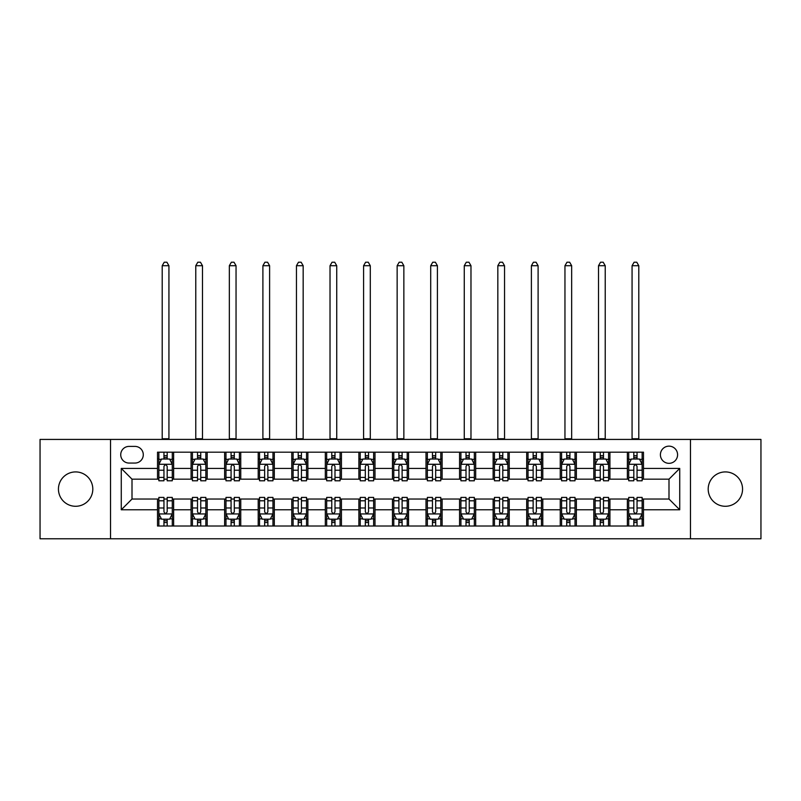 <?xml version="1.0" encoding="UTF-8"?>
<svg xmlns="http://www.w3.org/2000/svg" width="801" height="801" viewBox="0 0 801 801"><rect width="100%" height="100%" fill="white"/><g stroke="black" fill="none" stroke-linecap="round" stroke-linejoin="round"><path stroke-width="1.2" d="M725.376 471.919A17.181 17.181 0 0 0 708.194 489.101A17.181 17.181 0 0 0 725.376 506.282A17.181 17.181 0 0 0 742.557 489.101A17.181 17.181 0 0 0 725.376 471.919M75.624 471.919A17.181 17.181 0 0 0 58.443 489.101A17.181 17.181 0 0 0 75.624 506.282A17.181 17.181 0 0 0 92.806 489.101A17.181 17.181 0 0 0 75.624 471.919M668.995 446.147A8.591 8.591 0 0 0 660.404 454.738A8.591 8.591 0 0 0 668.995 463.328A8.591 8.591 0 0 0 677.586 454.738A8.591 8.591 0 0 0 668.995 446.147M690.472 538.773L760.95 538.773L760.95 439.429L690.472 439.429L690.472 538.773L110.528 538.773L110.528 439.429L40.05 439.429L40.05 538.773L110.528 538.773M129.051 463.058L134.958 463.058A8.32 8.32 0 0 0 143.289 454.738A8.32 8.32 0 0 0 134.958 446.407L129.051 446.407A8.32 8.32 0 0 0 120.731 454.738A8.32 8.32 0 0 0 129.051 463.058M690.472 439.429L110.528 439.429M157.517 509.776L121.271 509.776L121.271 468.425L157.517 468.425L157.517 479.168L132.005 479.168L132.005 499.033L157.517 499.033L157.517 526.017L643.483 526.017L643.483 499.033L668.995 499.033L668.995 479.168L643.483 479.168L643.483 468.425L679.729 468.425L679.729 509.776L643.483 509.776M643.483 468.425L643.483 452.185L157.517 452.185L157.517 468.425M627.373 452.185L627.373 479.168L628.715 479.168M633.821 479.168L637.045 479.168M642.142 479.168L643.483 479.168M627.373 479.168L608.58 479.168M593.811 452.185L593.811 479.168L595.153 479.168M600.259 479.168L603.483 479.168M593.811 479.168L575.018 479.168M560.249 452.185L560.249 479.168L561.591 479.168M566.697 479.168L569.922 479.168M560.249 479.168L541.456 479.168M526.688 452.185L526.688 479.168L528.029 479.168M533.136 479.168L536.36 479.168M526.688 479.168L507.894 479.168M493.126 452.185L493.126 479.168L494.467 479.168M499.574 479.168L502.798 479.168M493.126 479.168L474.332 479.168M459.564 452.185L459.564 479.168L460.915 479.168M466.012 479.168L469.236 479.168M459.564 479.168L440.77 479.168M426.002 452.185L426.002 479.168L427.354 479.168M432.45 479.168L435.674 479.168M426.002 479.168L407.208 479.168M392.45 452.185L392.45 479.168L393.792 479.168M398.888 479.168L402.112 479.168M392.45 479.168L373.646 479.168M358.888 452.185L358.888 479.168L360.23 479.168M365.326 479.168L368.55 479.168M358.888 479.168L340.085 479.168M325.326 452.185L325.326 479.168L326.668 479.168M331.764 479.168L334.988 479.168M325.326 479.168L306.533 479.168M291.764 452.185L291.764 479.168L293.106 479.168M298.202 479.168L301.426 479.168M291.764 479.168L272.971 479.168M258.202 452.185L258.202 479.168L259.544 479.168M264.64 479.168L267.864 479.168M258.202 479.168L239.409 479.168M224.64 452.185L224.64 479.168L225.982 479.168M231.078 479.168L234.303 479.168M224.64 479.168L205.847 479.168M191.079 452.185L191.079 479.168L192.42 479.168M197.517 479.168L200.741 479.168M191.079 479.168L172.285 479.168M157.517 479.168L158.858 479.168M163.955 479.168L167.179 479.168M157.517 499.033L158.858 499.033M163.955 499.033L167.179 499.033M172.285 499.033L173.627 499.033L173.627 526.017M192.42 499.033L173.627 499.033M197.517 499.033L200.741 499.033M205.847 499.033L207.189 499.033L207.189 526.017M225.982 499.033L207.189 499.033M231.078 499.033L234.303 499.033M239.409 499.033L240.751 499.033L240.751 526.017M259.544 499.033L240.751 499.033M264.64 499.033L267.864 499.033M272.971 499.033L274.312 499.033L274.312 526.017M293.106 499.033L274.312 499.033M298.202 499.033L301.426 499.033M306.533 499.033L307.874 499.033L307.874 526.017M326.668 499.033L307.874 499.033M331.764 499.033L334.988 499.033M340.085 499.033L341.436 499.033L341.436 526.017M360.23 499.033L341.436 499.033M365.326 499.033L368.55 499.033M373.646 499.033L374.998 499.033L374.998 526.017M393.792 499.033L374.998 499.033M398.888 499.033L402.112 499.033M407.208 499.033L408.55 499.033L408.55 526.017M427.354 499.033L408.55 499.033M432.45 499.033L435.674 499.033M440.77 499.033L442.112 499.033L442.112 526.017M460.915 499.033L442.112 499.033M466.012 499.033L469.236 499.033M474.332 499.033L475.674 499.033L475.674 526.017M494.467 499.033L475.674 499.033M499.574 499.033L502.798 499.033M507.894 499.033L509.236 499.033L509.236 526.017M528.029 499.033L509.236 499.033M533.136 499.033L536.36 499.033M541.456 499.033L542.798 499.033L542.798 526.017M561.591 499.033L542.798 499.033M566.697 499.033L569.922 499.033M575.018 499.033L576.36 499.033L576.36 526.017M595.153 499.033L576.36 499.033M600.259 499.033L603.483 499.033M608.58 499.033L609.921 499.033L609.921 526.017M628.715 499.033L609.921 499.033M633.821 499.033L637.045 499.033M642.142 499.033L643.483 499.033M173.627 452.185L173.627 479.168M157.517 458.893L158.858 458.893M163.955 458.893L167.179 458.893M172.285 458.893L173.627 458.893M157.517 519.308L158.858 519.308M163.955 519.308L167.179 519.308M172.285 519.308L173.627 519.308M191.079 499.033L191.079 526.017M207.189 452.185L207.189 479.168M191.079 458.893L192.42 458.893M197.517 458.893L200.741 458.893M205.847 458.893L207.189 458.893M191.079 519.308L192.42 519.308M197.517 519.308L200.741 519.308M205.847 519.308L207.189 519.308M224.64 499.033L224.64 526.017M224.64 519.308L225.982 519.308M231.078 519.308L234.303 519.308M239.409 519.308L240.751 519.308M240.751 452.185L240.751 479.168M224.64 458.893L225.982 458.893M231.078 458.893L234.303 458.893M239.409 458.893L240.751 458.893M258.202 499.033L258.202 526.017M258.202 519.308L259.544 519.308M264.64 519.308L267.864 519.308M272.971 519.308L274.312 519.308M274.312 452.185L274.312 479.168M258.202 458.893L259.544 458.893M264.64 458.893L267.864 458.893M272.971 458.893L274.312 458.893M291.764 499.033L291.764 526.017M291.764 519.308L293.106 519.308M298.202 519.308L301.426 519.308M306.533 519.308L307.874 519.308M307.874 452.185L307.874 479.168M291.764 458.893L293.106 458.893M298.202 458.893L301.426 458.893M306.533 458.893L307.874 458.893M325.326 499.033L325.326 526.017M325.326 519.308L326.668 519.308M331.764 519.308L334.988 519.308M340.085 519.308L341.436 519.308M341.436 452.185L341.436 479.168M325.326 458.893L326.668 458.893M331.764 458.893L334.988 458.893M340.085 458.893L341.436 458.893M358.888 499.033L358.888 526.017M358.888 519.308L360.23 519.308M365.326 519.308L368.55 519.308M373.646 519.308L374.998 519.308M374.998 452.185L374.998 479.168M358.888 458.893L360.23 458.893M365.326 458.893L368.55 458.893M373.646 458.893L374.998 458.893M392.45 499.033L392.45 526.017M392.45 519.308L393.792 519.308M398.888 519.308L402.112 519.308M407.208 519.308L408.55 519.308M408.55 452.185L408.55 479.168M392.45 458.893L393.792 458.893M398.888 458.893L402.112 458.893M407.208 458.893L408.55 458.893M426.002 499.033L426.002 526.017M426.002 519.308L427.354 519.308M432.45 519.308L435.674 519.308M440.77 519.308L442.112 519.308M442.112 452.185L442.112 479.168M426.002 458.893L427.354 458.893M432.45 458.893L435.674 458.893M440.77 458.893L442.112 458.893M459.564 499.033L459.564 526.017M459.564 519.308L460.915 519.308M466.012 519.308L469.236 519.308M474.332 519.308L475.674 519.308M475.674 452.185L475.674 479.168M459.564 458.893L460.915 458.893M466.012 458.893L469.236 458.893M474.332 458.893L475.674 458.893M493.126 499.033L493.126 526.017M493.126 519.308L494.467 519.308M499.574 519.308L502.798 519.308M507.894 519.308L509.236 519.308M509.236 452.185L509.236 479.168M493.126 458.893L494.467 458.893M499.574 458.893L502.798 458.893M507.894 458.893L509.236 458.893M526.688 499.033L526.688 526.017M526.688 519.308L528.029 519.308M533.136 519.308L536.36 519.308M541.456 519.308L542.798 519.308M542.798 452.185L542.798 479.168M526.688 458.893L528.029 458.893M533.136 458.893L536.36 458.893M541.456 458.893L542.798 458.893M560.249 499.033L560.249 526.017M560.249 519.308L561.591 519.308M566.697 519.308L569.922 519.308M575.018 519.308L576.36 519.308M576.36 452.185L576.36 479.168M560.249 458.893L561.591 458.893M566.697 458.893L569.922 458.893M575.018 458.893L576.36 458.893M593.811 499.033L593.811 526.017M593.811 519.308L595.153 519.308M600.259 519.308L603.483 519.308M608.58 519.308L609.921 519.308M609.921 452.185L609.921 479.168M593.811 458.893L595.153 458.893M600.259 458.893L603.483 458.893M608.58 458.893L609.921 458.893M627.373 499.033L627.373 526.017M627.373 519.308L628.715 519.308M633.821 519.308L637.045 519.308M642.142 519.308L643.483 519.308M627.373 458.893L628.715 458.893M633.821 458.893L637.045 458.893M642.142 458.893L643.483 458.893M132.005 479.168L121.271 468.425M132.005 499.033L121.271 509.776M679.729 468.425L668.995 479.168M679.729 509.776L668.995 499.033M167.179 455.679L163.955 455.679M172.285 477.416L167.179 477.416L167.179 480.78L172.285 480.78L172.285 464.4L169.602 459.033L161.542 459.033L158.858 464.4L158.858 480.78L163.955 480.78L163.955 477.416L158.858 477.416M158.858 464.4L158.858 452.185M172.285 464.4L172.285 452.185M163.955 459.033L163.955 452.185M167.179 452.185L167.179 459.033M167.179 477.416L167.179 466.412C166.107 464.35 165.036 464.35 163.955 466.412L163.955 477.416M162.213 439.429L162.213 265.722L168.931 265.722L166.908 262.227L164.225 262.227L162.213 265.722M168.931 439.429L168.931 265.722M163.955 522.532L167.179 522.532M158.858 500.795L163.955 500.795L163.955 497.421L158.858 497.421L158.858 513.801L161.542 519.178L169.602 519.178L172.285 513.801L172.285 497.421L167.179 497.421L167.179 500.795L172.285 500.795M172.285 513.801L172.285 526.017M158.858 513.801L158.858 526.017M167.179 519.178L167.179 526.017M163.955 526.017L163.955 519.178M163.955 500.795L163.955 511.789C165.036 513.862 166.107 513.862 167.179 511.789L167.179 500.795M200.741 455.679L197.517 455.679M205.847 477.416L200.741 477.416L200.741 480.78L205.847 480.78L205.847 464.4L203.164 459.033L195.104 459.033L192.42 464.4L192.42 480.78L197.517 480.78L197.517 477.416L192.42 477.416M192.42 464.4L192.42 452.185M205.847 464.4L205.847 452.185M197.517 459.033L197.517 452.185M200.741 452.185L200.741 459.033M200.741 477.416L200.741 466.412C199.669 464.35 198.598 464.35 197.517 466.412L197.517 477.416M195.774 439.429L195.774 265.722L202.483 265.722L200.47 262.227L197.787 262.227L195.774 265.722M202.483 439.429L202.483 265.722M234.303 455.679L231.078 455.679M239.409 477.416L234.303 477.416L234.303 480.78L239.409 480.78L239.409 464.4L236.716 459.033L228.665 459.033L225.982 464.4L225.982 480.78L231.078 480.78L231.078 477.416L225.982 477.416M225.982 464.4L225.982 452.185M239.409 464.4L239.409 452.185M231.078 459.033L231.078 452.185M234.303 452.185L234.303 459.033M234.303 477.416L234.303 466.412C233.231 464.35 232.16 464.35 231.078 466.412L231.078 477.416M229.336 439.429L229.336 265.722L236.045 265.722L234.032 262.227L231.349 262.227L229.336 265.722M236.045 439.429L236.045 265.722M267.864 455.679L264.64 455.679M272.971 477.416L267.864 477.416L267.864 480.78L272.971 480.78L272.971 464.4L270.277 459.033L262.227 459.033L259.544 464.4L259.544 480.78L264.64 480.78L264.64 477.416L259.544 477.416M259.544 464.4L259.544 452.185M272.971 464.4L272.971 452.185M264.64 459.033L264.64 452.185M267.864 452.185L267.864 459.033M267.864 477.416L267.864 466.412C266.793 464.35 265.722 464.35 264.64 466.412L264.64 477.416M262.898 439.429L262.898 265.722L269.607 265.722L267.594 262.227L264.911 262.227L262.898 265.722M269.607 439.429L269.607 265.722M197.517 522.532L200.741 522.532M192.42 500.795L197.517 500.795L197.517 497.421L192.42 497.421L192.42 513.801L195.104 519.178L203.164 519.178L205.847 513.801L205.847 497.421L200.741 497.421L200.741 500.795L205.847 500.795M205.847 513.801L205.847 526.017M192.42 513.801L192.42 526.017M200.741 519.178L200.741 526.017M197.517 526.017L197.517 519.178M197.517 500.795L197.517 511.789C198.588 513.862 199.669 513.862 200.741 511.789L200.741 500.795M231.078 522.532L234.303 522.532M225.982 500.795L231.078 500.795L231.078 497.421L225.982 497.421L225.982 513.801L228.665 519.178L236.716 519.178L239.409 513.801L239.409 497.421L234.303 497.421L234.303 500.795L239.409 500.795M239.409 513.801L239.409 526.017M225.982 513.801L225.982 526.017M234.303 519.178L234.303 526.017M231.078 526.017L231.078 519.178M231.078 500.795L231.078 511.789C232.15 513.862 233.231 513.862 234.303 511.789L234.303 500.795M264.64 522.532L267.864 522.532M259.544 500.795L264.64 500.795L264.64 497.421L259.544 497.421L259.544 513.801L262.227 519.178L270.277 519.178L272.971 513.801L272.971 497.421L267.864 497.421L267.864 500.795L272.971 500.795M272.971 513.801L272.971 526.017M259.544 513.801L259.544 526.017M267.864 519.178L267.864 526.017M264.64 526.017L264.64 519.178M264.64 500.795L264.64 511.789C265.712 513.862 266.793 513.862 267.864 511.789L267.864 500.795M301.426 455.679L298.202 455.679M306.533 477.416L301.426 477.416L301.426 480.78L306.533 480.78L306.533 464.4L303.839 459.033L295.789 459.033L293.106 464.4L293.106 480.78L298.202 480.78L298.202 477.416L293.106 477.416M293.106 464.4L293.106 452.185M306.533 464.4L306.533 452.185M298.202 459.033L298.202 452.185M301.426 452.185L301.426 459.033M301.426 477.416L301.426 466.412C300.355 464.35 299.284 464.35 298.202 466.412L298.202 477.416M296.46 439.429L296.46 265.722L303.168 265.722L301.156 262.227L298.473 262.227L296.46 265.722M303.168 439.429L303.168 265.722M298.202 522.532L301.426 522.532M293.106 500.795L298.202 500.795L298.202 497.421L293.106 497.421L293.106 513.801L295.789 519.178L303.839 519.178L306.533 513.801L306.533 497.421L301.426 497.421L301.426 500.795L306.533 500.795M306.533 513.801L306.533 526.017M293.106 513.801L293.106 526.017M301.426 519.178L301.426 526.017M298.202 526.017L298.202 519.178M298.202 500.795L298.202 511.789C299.274 513.862 300.355 513.862 301.426 511.789L301.426 500.795M334.988 455.679L331.764 455.679M340.085 477.416L334.988 477.416L334.988 480.78L340.085 480.78L340.085 464.4L337.401 459.033L329.351 459.033L326.668 464.4L326.668 480.78L331.764 480.78L331.764 477.416L326.668 477.416M326.668 464.4L326.668 452.185M340.085 464.4L340.085 452.185M331.764 459.033L331.764 452.185M334.988 452.185L334.988 459.033M334.988 477.416L334.988 466.412C333.917 464.35 332.846 464.35 331.764 466.412L331.764 477.416M330.022 439.429L330.022 265.722L336.73 265.722L334.718 262.227L332.035 262.227L330.022 265.722M336.73 439.429L336.73 265.722M368.55 455.679L365.326 455.679M373.646 477.416L368.55 477.416L368.55 480.78L373.646 480.78L373.646 464.4L370.963 459.033L362.913 459.033L360.23 464.4L360.23 480.78L365.326 480.78L365.326 477.416L360.23 477.416M360.23 464.4L360.23 452.185M373.646 464.4L373.646 452.185M365.326 459.033L365.326 452.185M368.55 452.185L368.55 459.033M368.55 477.416L368.55 466.412C367.479 464.35 366.407 464.35 365.326 466.412L365.326 477.416M363.584 439.429L363.584 265.722L370.292 265.722L368.28 262.227L365.596 262.227L363.584 265.722M370.292 439.429L370.292 265.722M402.112 455.679L398.888 455.679M407.208 477.416L402.112 477.416L402.112 480.78L407.208 480.78L407.208 464.4L404.525 459.033L396.475 459.033L393.792 464.4L393.792 480.78L398.888 480.78L398.888 477.416L393.792 477.416M393.792 464.4L393.792 452.185M407.208 464.4L407.208 452.185M398.888 459.033L398.888 452.185M402.112 452.185L402.112 459.033M402.112 477.416L402.112 466.412C401.041 464.35 399.969 464.35 398.888 466.412L398.888 477.416M397.146 439.429L397.146 265.722L403.854 265.722L401.842 262.227L399.158 262.227L397.146 265.722M403.854 439.429L403.854 265.722M435.674 455.679L432.45 455.679M440.77 477.416L435.674 477.416L435.674 480.78L440.77 480.78L440.77 464.4L438.087 459.033L430.037 459.033L427.354 464.4L427.354 480.78L432.45 480.78L432.45 477.416L427.354 477.416M427.354 464.4L427.354 452.185M440.77 464.4L440.77 452.185M432.45 459.033L432.45 452.185M435.674 452.185L435.674 459.033M435.674 477.416L435.674 466.412C434.603 464.35 433.521 464.35 432.45 466.412L432.45 477.416M430.708 439.429L430.708 265.722L437.416 265.722L435.404 262.227L432.72 262.227L430.708 265.722M437.416 439.429L437.416 265.722M469.236 455.679L466.012 455.679M474.332 477.416L469.236 477.416L469.236 480.78L474.332 480.78L474.332 464.4L471.649 459.033L463.599 459.033L460.915 464.4L460.915 480.78L466.012 480.78L466.012 477.416L460.915 477.416M460.915 464.4L460.915 452.185M474.332 464.4L474.332 452.185M466.012 459.033L466.012 452.185M469.236 452.185L469.236 459.033M469.236 477.416L469.236 466.412C468.164 464.35 467.083 464.35 466.012 466.412L466.012 477.416M464.27 439.429L464.27 265.722L470.978 265.722L468.965 262.227L466.282 262.227L464.27 265.722M470.978 439.429L470.978 265.722M331.764 522.532L334.988 522.532M326.668 500.795L331.764 500.795L331.764 497.421L326.668 497.421L326.668 513.801L329.351 519.178L337.401 519.178L340.085 513.801L340.085 497.421L334.988 497.421L334.988 500.795L340.085 500.795M340.085 513.801L340.085 526.017M326.668 513.801L326.668 526.017M334.988 519.178L334.988 526.017M331.764 526.017L331.764 519.178M331.764 500.795L331.764 511.789C332.836 513.862 333.917 513.862 334.988 511.789L334.988 500.795M365.326 522.532L368.55 522.532M360.23 500.795L365.326 500.795L365.326 497.421L360.23 497.421L360.23 513.801L362.913 519.178L370.963 519.178L373.646 513.801L373.646 497.421L368.55 497.421L368.55 500.795L373.646 500.795M373.646 513.801L373.646 526.017M360.23 513.801L360.23 526.017M368.55 519.178L368.55 526.017M365.326 526.017L365.326 519.178M365.326 500.795L365.326 511.789C366.397 513.862 367.479 513.862 368.55 511.789L368.55 500.795M398.888 522.532L402.112 522.532M393.792 500.795L398.888 500.795L398.888 497.421L393.792 497.421L393.792 513.801L396.475 519.178L404.525 519.178L407.208 513.801L407.208 497.421L402.112 497.421L402.112 500.795L407.208 500.795M407.208 513.801L407.208 526.017M393.792 513.801L393.792 526.017M402.112 519.178L402.112 526.017M398.888 526.017L398.888 519.178M398.888 500.795L398.888 511.789C399.959 513.862 401.031 513.862 402.112 511.789L402.112 500.795M432.45 522.532L435.674 522.532M427.354 500.795L432.45 500.795L432.45 497.421L427.354 497.421L427.354 513.801L430.037 519.178L438.087 519.178L440.77 513.801L440.77 497.421L435.674 497.421L435.674 500.795L440.77 500.795M440.77 513.801L440.77 526.017M427.354 513.801L427.354 526.017M435.674 519.178L435.674 526.017M432.45 526.017L432.45 519.178M432.45 500.795L432.45 511.789C433.521 513.862 434.593 513.862 435.674 511.789L435.674 500.795M466.012 522.532L469.236 522.532M460.915 500.795L466.012 500.795L466.012 497.421L460.915 497.421L460.915 513.801L463.599 519.178L471.649 519.178L474.332 513.801L474.332 497.421L469.236 497.421L469.236 500.795L474.332 500.795M474.332 513.801L474.332 526.017M460.915 513.801L460.915 526.017M469.236 519.178L469.236 526.017M466.012 526.017L466.012 519.178M466.012 500.795L466.012 511.789C467.083 513.862 468.154 513.862 469.236 511.789L469.236 500.795M502.798 455.679L499.574 455.679M507.894 477.416L502.798 477.416L502.798 480.78L507.894 480.78L507.894 464.4L505.211 459.033L497.161 459.033L494.467 464.4L494.467 480.78L499.574 480.78L499.574 477.416L494.467 477.416M494.467 464.4L494.467 452.185M507.894 464.4L507.894 452.185M499.574 459.033L499.574 452.185M502.798 452.185L502.798 459.033M502.798 477.416L502.798 466.412C501.726 464.35 500.645 464.35 499.574 466.412L499.574 477.416M497.832 439.429L497.832 265.722L504.54 265.722L502.527 262.227L499.844 262.227L497.832 265.722M504.54 439.429L504.54 265.722M499.574 522.532L502.798 522.532M494.467 500.795L499.574 500.795L499.574 497.421L494.467 497.421L494.467 513.801L497.161 519.178L505.211 519.178L507.894 513.801L507.894 497.421L502.798 497.421L502.798 500.795L507.894 500.795M507.894 513.801L507.894 526.017M494.467 513.801L494.467 526.017M502.798 519.178L502.798 526.017M499.574 526.017L499.574 519.178M499.574 500.795L499.574 511.789C500.645 513.862 501.716 513.862 502.798 511.789L502.798 500.795M536.36 455.679L533.136 455.679M541.456 477.416L536.36 477.416L536.36 480.78L541.456 480.78L541.456 464.4L538.773 459.033L530.723 459.033L528.029 464.4L528.029 480.78L533.136 480.78L533.136 477.416L528.029 477.416M528.029 464.4L528.029 452.185M541.456 464.4L541.456 452.185M533.136 459.033L533.136 452.185M536.36 452.185L536.36 459.033M536.36 477.416L536.36 466.412C535.288 464.35 534.207 464.35 533.136 466.412L533.136 477.416M531.393 439.429L531.393 265.722L538.102 265.722L536.089 262.227L533.406 262.227L531.393 265.722M538.102 439.429L538.102 265.722M533.136 522.532L536.36 522.532M528.029 500.795L533.136 500.795L533.136 497.421L528.029 497.421L528.029 513.801L530.723 519.178L538.773 519.178L541.456 513.801L541.456 497.421L536.36 497.421L536.36 500.795L541.456 500.795M541.456 513.801L541.456 526.017M528.029 513.801L528.029 526.017M536.36 519.178L536.36 526.017M533.136 526.017L533.136 519.178M533.136 500.795L533.136 511.789C534.207 513.862 535.278 513.862 536.36 511.789L536.36 500.795M569.922 455.679L566.697 455.679M575.018 477.416L569.922 477.416L569.922 480.78L575.018 480.78L575.018 464.4L572.335 459.033L564.284 459.033L561.591 464.4L561.591 480.78L566.697 480.78L566.697 477.416L561.591 477.416M561.591 464.4L561.591 452.185M575.018 464.4L575.018 452.185M566.697 459.033L566.697 452.185M569.922 452.185L569.922 459.033M569.922 477.416L569.922 466.412C568.85 464.35 567.769 464.35 566.697 466.412L566.697 477.416M564.955 439.429L564.955 265.722L571.664 265.722L569.651 262.227L566.968 262.227L564.955 265.722M571.664 439.429L571.664 265.722M566.697 522.532L569.922 522.532M561.591 500.795L566.697 500.795L566.697 497.421L561.591 497.421L561.591 513.801L564.284 519.178L572.335 519.178L575.018 513.801L575.018 497.421L569.922 497.421L569.922 500.795L575.018 500.795M575.018 513.801L575.018 526.017M561.591 513.801L561.591 526.017M569.922 519.178L569.922 526.017M566.697 526.017L566.697 519.178M566.697 500.795L566.697 511.789C567.769 513.862 568.84 513.862 569.922 511.789L569.922 500.795M603.483 455.679L600.259 455.679M608.58 477.416L603.483 477.416L603.483 480.78L608.58 480.78L608.58 464.4L605.896 459.033L597.836 459.033L595.153 464.4L595.153 480.78L600.259 480.78L600.259 477.416L595.153 477.416M595.153 464.4L595.153 452.185M608.58 464.4L608.58 452.185M600.259 459.033L600.259 452.185M603.483 452.185L603.483 459.033M603.483 477.416L603.483 466.412C602.412 464.35 601.331 464.35 600.259 466.412L600.259 477.416M598.517 439.429L598.517 265.722L605.226 265.722L603.213 262.227L600.53 262.227L598.517 265.722M605.226 439.429L605.226 265.722M600.259 522.532L603.483 522.532M595.153 500.795L600.259 500.795L600.259 497.421L595.153 497.421L595.153 513.801L597.836 519.178L605.896 519.178L608.58 513.801L608.58 497.421L603.483 497.421L603.483 500.795L608.58 500.795M608.58 513.801L608.58 526.017M595.153 513.801L595.153 526.017M603.483 519.178L603.483 526.017M600.259 526.017L600.259 519.178M600.259 500.795L600.259 511.789C601.331 513.862 602.402 513.862 603.483 511.789L603.483 500.795M637.045 455.679L633.821 455.679M642.142 477.416L637.045 477.416L637.045 480.78L642.142 480.78L642.142 464.4L639.458 459.033L631.398 459.033L628.715 464.4L628.715 480.78L633.821 480.78L633.821 477.416L628.715 477.416M628.715 464.4L628.715 452.185M642.142 464.4L642.142 452.185M633.821 459.033L633.821 452.185M637.045 452.185L637.045 459.033M637.045 477.416L637.045 466.412C635.964 464.35 634.893 464.35 633.821 466.412L633.821 477.416M632.069 439.429L632.069 265.722L638.787 265.722L636.775 262.227L634.092 262.227L632.069 265.722M638.787 439.429L638.787 265.722M633.821 522.532L637.045 522.532M628.715 500.795L633.821 500.795L633.821 497.421L628.715 497.421L628.715 513.801L631.398 519.178L639.458 519.178L642.142 513.801L642.142 497.421L637.045 497.421L637.045 500.795L642.142 500.795M642.142 513.801L642.142 526.017M628.715 513.801L628.715 526.017M637.045 519.178L637.045 526.017M633.821 526.017L633.821 519.178M633.821 500.795L633.821 511.789C634.893 513.862 635.964 513.862 637.045 511.789L637.045 500.795M191.079 509.776L173.627 509.776M191.079 468.425L173.627 468.425M224.64 468.425L207.189 468.425M224.64 509.776L207.189 509.776M258.202 468.425L240.751 468.425M258.202 509.776L240.751 509.776M291.764 468.425L274.312 468.425M291.764 509.776L274.312 509.776M325.326 468.425L307.874 468.425M325.326 509.776L307.874 509.776M358.888 468.425L341.436 468.425M358.888 509.776L341.436 509.776M392.45 468.425L374.998 468.425M392.45 509.776L374.998 509.776M426.002 468.425L408.55 468.425M426.002 509.776L408.55 509.776M459.564 468.425L442.112 468.425M459.564 509.776L442.112 509.776M493.126 468.425L475.674 468.425M493.126 509.776L475.674 509.776M526.688 468.425L509.236 468.425M526.688 509.776L509.236 509.776M560.249 468.425L542.798 468.425M560.249 509.776L542.798 509.776M593.811 468.425L576.36 468.425M593.811 509.776L576.36 509.776M627.373 468.425L609.921 468.425M627.373 509.776L609.921 509.776M172.215 464.27L158.928 464.27M158.858 459.353L161.381 459.353M169.762 459.353L172.285 459.353M163.955 470.217L158.858 470.217M172.285 470.217L167.179 470.217M167.179 457.381L163.955 457.381M162.213 438.758L168.931 438.758M158.928 513.942L172.215 513.942M172.285 518.848L169.762 518.848M161.381 518.848L158.858 518.848M167.179 507.984L172.285 507.984M158.858 507.984L163.955 507.984M163.955 520.82L167.179 520.82M205.777 464.27L192.49 464.27M192.42 459.353L194.943 459.353M203.324 459.353L205.847 459.353M197.517 470.217L192.42 470.217M205.847 470.217L200.741 470.217M200.741 457.381L197.517 457.381M195.774 438.758L202.483 438.758M239.339 464.27L226.052 464.27M225.982 459.353L228.505 459.353M236.886 459.353L239.409 459.353M231.078 470.217L225.982 470.217M239.409 470.217L234.303 470.217M234.303 457.381L231.078 457.381M229.336 438.758L236.045 438.758M272.901 464.27L259.604 464.27M259.544 459.353L262.067 459.353M270.448 459.353L272.971 459.353M264.64 470.217L259.544 470.217M272.971 470.217L267.864 470.217M267.864 457.381L264.64 457.381M262.898 438.758L269.607 438.758M192.49 513.942L205.777 513.942M205.847 518.848L203.324 518.848M194.943 518.848L192.42 518.848M200.741 507.984L205.847 507.984M192.42 507.984L197.517 507.984M197.517 520.82L200.741 520.82M226.052 513.942L239.339 513.942M239.409 518.848L236.886 518.848M228.505 518.848L225.982 518.848M234.303 507.984L239.409 507.984M225.982 507.984L231.078 507.984M231.078 520.82L234.303 520.82M259.604 513.942L272.901 513.942M272.971 518.848L270.448 518.848M262.067 518.848L259.544 518.848M267.864 507.984L272.971 507.984M259.544 507.984L264.64 507.984M264.64 520.82L267.864 520.82M306.463 464.27L293.166 464.27M293.106 459.353L295.629 459.353M304 459.353L306.533 459.353M298.202 470.217L293.106 470.217M306.533 470.217L301.426 470.217M301.426 457.381L298.202 457.381M296.46 438.758L303.168 438.758M293.166 513.942L306.463 513.942M306.533 518.848L304 518.848M295.629 518.848L293.106 518.848M301.426 507.984L306.533 507.984M293.106 507.984L298.202 507.984M298.202 520.82L301.426 520.82M340.024 464.27L326.728 464.27M326.668 459.353L329.191 459.353M337.561 459.353L340.085 459.353M331.764 470.217L326.668 470.217M340.085 470.217L334.988 470.217M334.988 457.381L331.764 457.381M330.022 438.758L336.73 438.758M373.586 464.27L360.29 464.27M360.23 459.353L362.753 459.353M371.123 459.353L373.646 459.353M365.326 470.217L360.23 470.217M373.646 470.217L368.55 470.217M368.55 457.381L365.326 457.381M363.584 438.758L370.292 438.758M407.148 464.27L393.852 464.27M393.792 459.353L396.315 459.353M404.685 459.353L407.208 459.353M398.888 470.217L393.792 470.217M407.208 470.217L402.112 470.217M402.112 457.381L398.888 457.381M397.146 438.758L403.854 438.758M440.71 464.27L427.414 464.27M427.354 459.353L429.877 459.353M438.247 459.353L440.77 459.353M432.45 470.217L427.354 470.217M440.77 470.217L435.674 470.217M435.674 457.381L432.45 457.381M430.708 438.758L437.416 438.758M474.272 464.27L460.975 464.27M460.915 459.353L463.439 459.353M471.809 459.353L474.332 459.353M466.012 470.217L460.915 470.217M474.332 470.217L469.236 470.217M469.236 457.381L466.012 457.381M464.27 438.758L470.978 438.758M326.728 513.942L340.024 513.942M340.085 518.848L337.561 518.848M329.191 518.848L326.668 518.848M334.988 507.984L340.085 507.984M326.668 507.984L331.764 507.984M331.764 520.82L334.988 520.82M360.29 513.942L373.586 513.942M373.646 518.848L371.123 518.848M362.753 518.848L360.23 518.848M368.55 507.984L373.646 507.984M360.23 507.984L365.326 507.984M365.326 520.82L368.55 520.82M393.852 513.942L407.148 513.942M407.208 518.848L404.685 518.848M396.315 518.848L393.792 518.848M402.112 507.984L407.208 507.984M393.792 507.984L398.888 507.984M398.888 520.82L402.112 520.82M427.414 513.942L440.71 513.942M440.77 518.848L438.247 518.848M429.877 518.848L427.354 518.848M435.674 507.984L440.77 507.984M427.354 507.984L432.45 507.984M432.45 520.82L435.674 520.82M460.975 513.942L474.272 513.942M474.332 518.848L471.809 518.848M463.439 518.848L460.915 518.848M469.236 507.984L474.332 507.984M460.915 507.984L466.012 507.984M466.012 520.82L469.236 520.82M507.834 464.27L494.537 464.27M494.467 459.353L497 459.353M505.371 459.353L507.894 459.353M499.574 470.217L494.467 470.217M507.894 470.217L502.798 470.217M502.798 457.381L499.574 457.381M497.832 438.758L504.54 438.758M494.537 513.942L507.834 513.942M507.894 518.848L505.371 518.848M497 518.848L494.467 518.848M502.798 507.984L507.894 507.984M494.467 507.984L499.574 507.984M499.574 520.82L502.798 520.82M541.396 464.27L528.099 464.27M528.029 459.353L530.552 459.353M538.933 459.353L541.456 459.353M533.136 470.217L528.029 470.217M541.456 470.217L536.36 470.217M536.36 457.381L533.136 457.381M531.393 438.758L538.102 438.758M528.099 513.942L541.396 513.942M541.456 518.848L538.933 518.848M530.552 518.848L528.029 518.848M536.36 507.984L541.456 507.984M528.029 507.984L533.136 507.984M533.136 520.82L536.36 520.82M574.948 464.27L561.661 464.27M561.591 459.353L564.114 459.353M572.495 459.353L575.018 459.353M566.697 470.217L561.591 470.217M575.018 470.217L569.922 470.217M569.922 457.381L566.697 457.381M564.955 438.758L571.664 438.758M561.661 513.942L574.948 513.942M575.018 518.848L572.495 518.848M564.114 518.848L561.591 518.848M569.922 507.984L575.018 507.984M561.591 507.984L566.697 507.984M566.697 520.82L569.922 520.82M608.51 464.27L595.223 464.27M595.153 459.353L597.676 459.353M606.057 459.353L608.58 459.353M600.259 470.217L595.153 470.217M608.58 470.217L603.483 470.217M603.483 457.381L600.259 457.381M598.517 438.758L605.226 438.758M595.223 513.942L608.51 513.942M608.58 518.848L606.057 518.848M597.676 518.848L595.153 518.848M603.483 507.984L608.58 507.984M595.153 507.984L600.259 507.984M600.259 520.82L603.483 520.82M642.072 464.27L628.785 464.27M628.715 459.353L631.238 459.353M639.619 459.353L642.142 459.353M633.821 470.217L628.715 470.217M642.142 470.217L637.045 470.217M637.045 457.381L633.821 457.381M632.069 438.758L638.787 438.758M628.785 513.942L642.072 513.942M642.142 518.848L639.619 518.848M631.238 518.848L628.715 518.848M637.045 507.984L642.142 507.984M628.715 507.984L633.821 507.984M633.821 520.82L637.045 520.82"/></g></svg>
